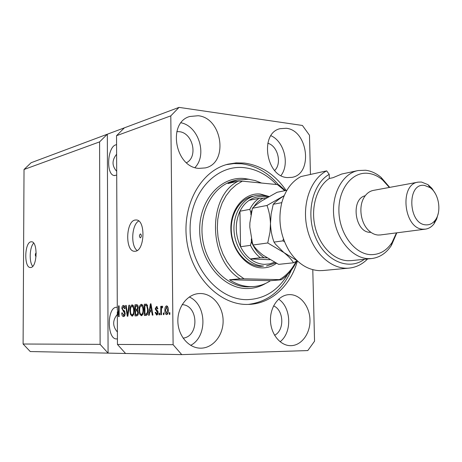 <?xml version="1.0" encoding="UTF-8"?>
<svg xmlns="http://www.w3.org/2000/svg" width="462" height="462" viewBox="0 0 462 462"><rect width="100%" height="100%" fill="white"/><g stroke="black" fill="none" stroke-linecap="round" stroke-linejoin="round"><path stroke-width="0.69" d="M36.203 253.147L35.58 253.499L35.314 254.741L35.516 255.948L36.088 256.26M30.914 241.817C24.48 242.55 23.897 267.729 30.336 267.515L30.798 267.492C37.249 267.198 37.999 241.632 31.566 241.776L30.914 241.817M33.686 243.133C29.562 247.066 28.939 262.093 32.727 266.32M140.396 233.939C139.183 235.279 139.143 236.579 140.281 237.832L140.425 237.826C141.638 236.492 141.678 235.193 140.546 233.934L140.396 233.939M135.135 220.028C125.768 221.252 125.017 251.143 134.367 251.276L135.331 251.247C144.698 250.675 145.807 220.328 136.481 219.976L135.135 220.028M138.733 220.992C131.624 224.694 130.503 246.09 137.185 250.514M116.574 144.652L115.8 144.843C107.328 147.078 105.89 174.688 114.201 175.525L116.707 175.115M116.615 154.25C111.827 160.158 111.856 165.852 116.69 171.333M117.29 307.317L116.499 307.276C106.826 307.161 106.924 339.628 116.638 338.917L117.429 338.831M117.319 314.397C112.451 320.357 112.48 326.241 117.394 332.057M198.198 115.731L189.749 116.493C167.215 122.58 175.133 167.417 198.885 168.376L205.278 167.92C228.661 163.202 222.505 117.977 198.198 115.731M200.508 293.52L199.024 293.561C187.376 294.213 177.46 306.964 177.858 321.35C178.107 335.741 188.658 348.105 200.393 348.163L201.218 348.163C213.363 347.886 223.429 334.927 223.117 320.593C222.979 306.254 212.578 293.607 200.508 293.52M289.963 294.623L288.9 294.646C278.673 295.108 270.016 307.034 270.484 320.541C270.807 334.055 280.203 345.674 290.506 345.663L291.1 345.663C301.692 345.426 310.377 333.333 309.973 319.923C309.719 306.514 300.502 294.687 289.963 294.623M286.273 128.286L280.082 128.684C259.396 133.039 265.904 176.767 287.364 177.581L292.036 177.344C313.253 173.983 308.079 130.238 286.273 128.286M286.076 190.431C275.075 174.549 261.192 165.425 244.427 163.063L236.203 162.878L228.072 164.166C201.218 170.57 181.809 204.649 186.729 240.436C191.378 276.264 219.196 304.695 246.939 304.441L249.289 304.389C271.581 303.499 290.725 285.406 297.413 260.949M186.504 162.734C198.383 156.682 192.764 132.715 179.192 131.676L176.819 131.606M183.096 338.144C199.451 336.33 198.51 305.313 182.149 304.62M274.578 335.262C284.696 330.451 283.974 310.054 273.585 305.896M274.647 170.49C282.213 163.519 277.749 145.749 267.781 143.255M119.15 314.449L118.607 314.449L117.296 309.5L116.534 135.695L124.411 127.824L31.11 162.728L24.024 169.496L99.59 141.886L100.115 344.363L108.079 353.124L181.757 354.62L307.796 350.571L314.547 341.193L312.786 269.681M24.024 169.496L23.1 344.011L100.115 344.363M23.1 344.011L30.249 351.547L108.079 353.124L107.328 134.211L99.59 141.886M125.583 353.482L117.452 344.438L117.308 311.833L117.914 311.827M117.452 344.438L173.111 344.692L181.757 354.62M116.534 135.695L170.801 115.864L173.111 344.692M118.607 314.449L118.567 305.867L119.109 305.832L119.161 316.614L118.578 316.643L117.308 311.833M125.19 313.311C125.098 315.367 124.544 316.453 123.527 316.562C122.413 316.464 121.812 315.269 121.737 312.982L122.286 312.809L123.568 315.286L124.636 313.375L121.853 308.483C121.922 306.577 122.43 305.561 123.371 305.422L123.464 305.422C124.428 305.538 124.948 306.589 125.023 308.57L124.469 308.743L123.464 306.687L122.401 308.477L122.58 309.569L124.353 310.753L125.19 313.311M129.499 305.174L127.859 316.227L127.281 316.251L125.618 305.417L126.19 305.382L127.535 314.963L128.915 305.209L129.499 305.174M132.126 316.181L130.503 314.524L129.932 310.782C129.851 307.525 130.561 305.555 132.063 304.868L132.155 304.868C133.587 305.446 134.292 307.294 134.269 310.412L133.732 314.42L132.126 316.181M141.372 315.771L139.703 314.091L139.108 310.291C139.016 306.982 139.749 304.978 141.297 304.279L141.395 304.279C142.874 304.868 143.601 306.745 143.578 309.91L143.029 313.981L141.372 315.771M149.723 311.856L149.243 315.275L148.62 315.303L150.387 303.846L150.976 303.805L152.934 315.107L152.304 315.136L151.761 311.752L149.723 311.856M169.866 312.676L169.883 314.356L169.242 314.385L169.225 312.705L169.866 312.676M168.312 310.071C168.416 312.607 167.856 314.131 166.638 314.651C165.425 314.252 164.842 312.814 164.882 310.337C164.795 307.865 165.35 306.37 166.551 305.85L166.632 305.85C167.781 306.294 168.341 307.704 168.312 310.071M163.958 312.953L163.97 314.616L163.34 314.645L163.323 312.988L163.958 312.953M161.411 310.36L161.452 314.732L160.822 314.761L160.747 306.341L161.377 306.306L161.388 307.646L162.116 306.11L162.711 306.525L162.485 307.744L162.058 307.617L161.509 308.633L161.411 310.36M159.633 313.161L159.65 314.813L159.026 314.841L159.009 313.19L159.633 313.161M158.073 312.324L157.675 314.339L156.63 315.096L155.134 312.479L155.752 312.3L156.658 313.9L157.455 312.56L155.186 308.893L156.531 306.439L157.964 308.749L157.346 308.928L156.583 307.628L155.798 308.691L158.073 312.324M148.198 309.586C148.319 312.936 147.603 314.876 146.05 315.419L144.363 315.494L144.283 304.233L146.806 304.279L148.198 309.586L147.597 309.604L146.702 305.625L144.883 305.509L144.947 314.148L145.969 314.096L147.39 312.381L147.597 309.604M138.392 312.479C138.357 314.645 137.803 315.765 136.729 315.835L135.02 315.91L134.95 304.828L136.798 304.712C137.664 304.776 138.138 305.682 138.213 307.421L137.607 309.788L138.392 312.479M310.441 174.451L309.476 135.233L302.419 125.468L179.042 107.38L170.801 115.864M124.411 127.824L179.042 107.38M169.866 312.705L169.225 312.705M167.319 314.345L166.753 313.438M165.517 310.337L164.882 310.337M166.742 307.063L167.308 306.156M166.545 307.063L165.517 310.297L166.643 313.438L167.671 310.187L166.545 307.063M167.868 307.068L166.586 307.063L167.868 307.068M168.312 310.187L167.671 310.187M167.879 313.432L166.643 313.438M163.958 312.982L163.323 312.988M161.377 306.341L160.747 306.341M161.948 307.652L161.388 307.646M162.508 307.623L162.098 307.617L162.508 307.623M159.633 313.19L159.009 313.19M157.305 314.824L156.785 313.9M155.769 312.479L155.134 312.479M157.865 313.894L156.658 313.9M158.068 312.56L157.455 312.56M158.05 311.81L157.305 311.81M157.975 311.296L156.693 309.817M155.81 308.893L155.186 308.893M156.739 307.646L157.276 306.704M150.548 311.815L150.751 310.516M150.982 303.846L150.387 303.846M152.356 311.752L151.761 311.752M151.184 305.012L150.687 305.007L149.913 310.516L152.131 310.476M152.125 310.429L151.553 310.429L150.687 305.007M149.913 310.516L151.553 310.429M145.749 315.431L145.738 314.143M145.674 305.463L145.669 304.239L144.283 304.233M145.669 304.239L146.57 304.181M147.621 305.457L147.274 305.451M144.947 314.148L147.603 314.068M147.684 305.625L146.702 305.625M148.025 312.381L147.39 312.381M147.355 314.096L145.969 314.096M140.604 314.091L139.703 314.091M139.691 310.291L139.108 310.291M141.228 305.596L142.048 304.51M142.025 315.546L141.233 314.455M142.856 305.596L141.314 305.584C140.125 306.144 139.582 307.709 139.691 310.273C139.668 312.676 140.229 314.073 141.36 314.46C142.527 313.929 143.07 312.416 142.989 309.91L142.723 307.386L141.314 305.584M141.36 314.46L142.839 314.443M143.376 307.386L142.723 307.386M143.578 309.91L142.989 309.91M136.394 315.846L136.388 314.582M136.359 310.649L136.354 309.396M136.33 306.035L136.325 304.833L134.95 304.828M136.325 304.833L137.174 304.776M138.138 310.631L136.821 310.637M138.392 312.52L137.815 312.52L136.735 310.631L135.562 310.695L135.585 314.587L138.138 314.524M138.213 307.634L137.636 307.634L136.7 306.023L137.855 306.029M136.7 306.023L135.533 306.087L135.557 309.396L137.867 309.344L136.573 309.338L137.139 309.199L137.636 307.634M137.93 309.205L137.139 309.199M135.557 309.396L136.573 309.338M138.184 314.362L137.289 314.362L137.815 312.52M138.109 314.53L137.289 314.362M135.585 314.587L136.729 314.53M131.381 314.524L130.503 314.524M133.57 306.162L132.074 306.156C130.925 306.704 130.4 308.241 130.498 310.77L129.932 310.782M132.028 306.162L132.802 305.105M132.773 315.944L132.022 314.888M130.498 310.77C130.48 313.132 131.017 314.507 132.115 314.888L133.547 314.876M134.072 307.929L133.443 307.929L132.074 306.156M134.269 310.412L133.697 310.412L133.443 307.929M132.115 314.888C133.241 314.374 133.772 312.878 133.697 310.412M126.195 305.422L125.618 305.417M128.049 314.957L127.535 314.963M129.493 305.209L128.915 305.209M124.168 316.349L123.452 315.286M122.297 312.976L121.737 312.982M124.884 315.286L123.568 315.286M125.185 313.369L124.636 313.375M124.879 311.498L123.533 310.291M122.401 308.483L121.853 308.483M123.493 306.687L124.752 306.693L123.464 306.687L124.116 305.659M119.109 305.867L118.567 305.867M280.96 175.566C289.917 164.27 284.188 141.366 270.923 135.707M280.082 341.741C292.273 332.6 291.355 307.449 278.621 299.151M190.685 345.362C207.715 336.561 206.699 304.527 189.276 296.979M194.952 167.562C207.473 154.937 198.666 126.253 181.058 122.788M276.484 263.3C272.026 266.482 267.117 268.012 261.758 267.885C245.923 267.602 231.058 249.272 230.861 228.985C230.423 208.68 244.612 192.411 260.331 194.046L269.115 196.5M253.078 196.177C239.455 198.735 229.487 215.436 231.497 233.298C233.35 251.172 246.766 266.048 260.741 266.372L263.507 266.077C249.509 265.754 236.065 250.808 234.194 232.865C232.178 214.934 242.157 198.175 255.804 195.611L262.127 195.276L268.601 196.789M276.519 184.511C267.209 174.803 256.537 169.202 244.513 167.706C216.21 164.114 189.489 192.908 190.101 229.984C190.298 267.036 218.151 299.977 246.852 299.659C264.258 299.139 277.858 290.742 287.659 274.468M226.288 164.657L233.928 163.571L241.649 163.779C255.867 165.65 268.185 172.69 278.598 184.91M291.395 270.114C282.294 290.431 267.891 301.865 248.186 304.429M250.433 286.636L253.528 286.555C259.621 286.082 265.263 284.136 270.455 280.711L229.539 279.776C236.221 284.188 243.185 286.475 250.433 286.636M261.544 183.05L255.111 180.538L248.487 179.244L237.393 179.92L228.003 183.541L238.398 181.104C207.224 196.073 207.946 259.384 240.067 278.811L229.539 279.776M284.788 190.696L277.437 184.604L279.244 185.089L285.343 190.581M296.777 261.059C293.041 269.057 287.872 275.3 281.266 279.793L270.455 280.711M281.266 279.793L279.446 279.637C286.48 275.554 292.024 269.485 296.078 261.434M277.437 184.604L242.319 181.168L236.215 184.823L230.717 189.749L225.993 195.842L222.182 202.933L219.41 210.834L217.764 219.323L217.296 228.153L218.029 237.081L219.941 245.83L222.973 254.158L227.033 261.821L231.999 268.595L237.722 274.307L244.028 278.794L240.067 278.811M279.446 279.637L244.028 278.794M242.319 181.168L238.398 181.104M267.394 197.465L263.138 196.673C258.171 196.269 253.534 197.476 249.226 200.3C245.368 202.905 242.279 206.549 239.951 211.232L240.563 246.72C243.064 251.744 246.31 255.815 250.288 258.934C254.741 262.335 259.471 264.143 264.466 264.351L269.594 263.912L274.463 262.254M275.745 262.918L266.459 265.985M251.357 238.952L251.409 241.701C254.308 248.758 258.524 254.1 264.062 257.738L260.273 257.75L250.288 258.934L269.872 259.702M251.905 210.262L250.878 212.659L249.809 209.361L239.951 211.232C234.858 222.696 235.06 234.523 240.563 246.72L250.468 245.351L251.409 241.701M264.062 257.738L266.88 257.854M249.226 200.3L259.13 198.29L262.895 198.325C259.257 200.254 256.185 203.153 253.696 207.022M265.529 198.55L262.895 198.325M250.878 212.659L250.912 214.784M367.602 258.957C362.225 264.391 355.994 267.446 348.914 268.127C331.393 269.802 312.635 252.547 307.166 228.54C301.553 204.579 310.516 179.008 326.68 170.865L300.97 176.542C291.817 181.41 285.458 189.992 281.884 202.292C277.749 219.537 280.215 235.805 289.276 251.103C297.528 263.455 307.553 269.97 319.352 270.645L323.048 270.524M389.368 187.445L382.496 179.851C378.049 176.143 373.302 173.978 368.254 173.36C352.362 171.275 338.184 188.946 338.906 211.359C339.391 233.755 354.741 254.175 370.743 254.654C379.435 254.793 386.521 250.774 392.001 242.579L396.465 232.877M396.818 232.831L391.378 245.449C386.22 253.251 379.579 257.623 371.454 258.57L368.243 258.645C352.159 258.154 336.33 239.345 333.853 216.822C331.208 194.306 342.486 173.498 358.114 170.542L365.558 170.241C371.055 170.928 376.224 173.296 381.052 177.333L389.714 187.381M417.983 182.167L373.492 190.373C369.438 191.158 366.193 193.711 363.744 198.042C358.414 207.282 360.822 223.152 368.653 230.451C371.575 233.252 374.728 234.783 378.107 235.031L380.451 234.944M425.993 224.855C429.521 225.04 432.524 223.579 435.008 220.466C441.92 212.185 439.091 193.52 430.024 187.595L424.549 185.418C406.635 182.369 408.073 224.503 425.993 224.855M438.224 213.502L436.63 219.202L433.951 223.914C431.56 226.958 428.69 228.702 425.329 229.146L423.157 229.198C403.707 229.158 399.006 184.055 418.202 182.126L421.448 182.034L427.997 184.656L431.872 188.282L435.042 193.128M365.223 195.744C350.41 199.018 354.81 232.386 370.062 232.346L370.946 232.363M326.68 170.865L329.215 174.359L329.325 178.476C316.915 186.608 310.579 207.219 314.992 226.438C319.323 245.674 333.61 260.245 347.88 260.724L351.443 260.603M329.215 174.359C312.295 183.847 305.492 214.137 315.61 237.589C325.473 261.209 348.787 270.865 364.385 259.286M329.325 178.476L332.992 177.703L341.747 174.024L357.675 170.634M284.182 195.64L266.99 205.469C269.04 210.926 270.206 216.996 270.478 223.672L270.004 232.08L267.741 242.966L283.905 252.575C288.328 256.11 291.539 259.511 293.532 262.78L297.251 260.805M293.532 262.78L278.632 264.368L262.976 255.128C258.605 251.715 255.313 248.337 253.101 244.993L252.344 242.608L249.798 227.073L249.89 222.811L252.425 208.247C254.498 206.064 257.669 203.575 261.919 200.774L277.108 192.279L286.896 190.257M266.99 205.469L252.425 208.247M267.741 242.966L253.101 244.993M297.147 260.707L283.905 252.575L275.554 244.277L274.012 242.1C271.922 236.469 270.744 230.324 270.478 223.672L271.13 214.016L273.233 204.279C275.242 202.05 278.395 199.509 282.692 196.645L284.159 195.703M283.408 238.866L282.865 240.875L284.459 241.666M281.791 202.645L273.233 204.279M282.865 240.875L274.012 242.1M157.987 311.376L156.716 311.376M151.588 307.328L151.039 307.328M146.275 304.135L145.894 304.129M128.303 313.224L127.76 313.224M124.653 311.382L123.296 311.382M236.787 180.065L234.592 180.584C214.027 184.985 199.053 210.551 202.437 237.63C205.607 264.732 226.392 286.74 247.574 286.862L253.528 286.555M265.719 283.373C259.823 286.873 253.471 288.594 246.656 288.525C222.759 288.548 199.879 261.163 199.688 230.544C199.139 199.902 221.084 175.803 244.704 178.569L249.428 179.348M260.273 257.75C256.26 254.579 252.991 250.45 250.468 245.351M249.809 209.361C252.148 204.614 255.255 200.918 259.13 198.29M134.754 251.293L134.367 251.276M114.871 175.589L114.201 175.525M189.397 116.615L189.749 116.493M198.735 293.584L199.024 293.561M227.246 164.38L228.072 164.166M146.096 305.446L147.482 305.451M136.735 310.631L138.115 310.631M382.496 179.851L381.052 177.333M392.001 242.579L391.378 245.449M430.024 187.595L427.997 184.656M435.008 220.466L433.951 223.914M425.329 229.146L380.255 234.967M371.454 258.57L351.068 260.643M348.914 268.127L322.615 270.565"/></g></svg>
